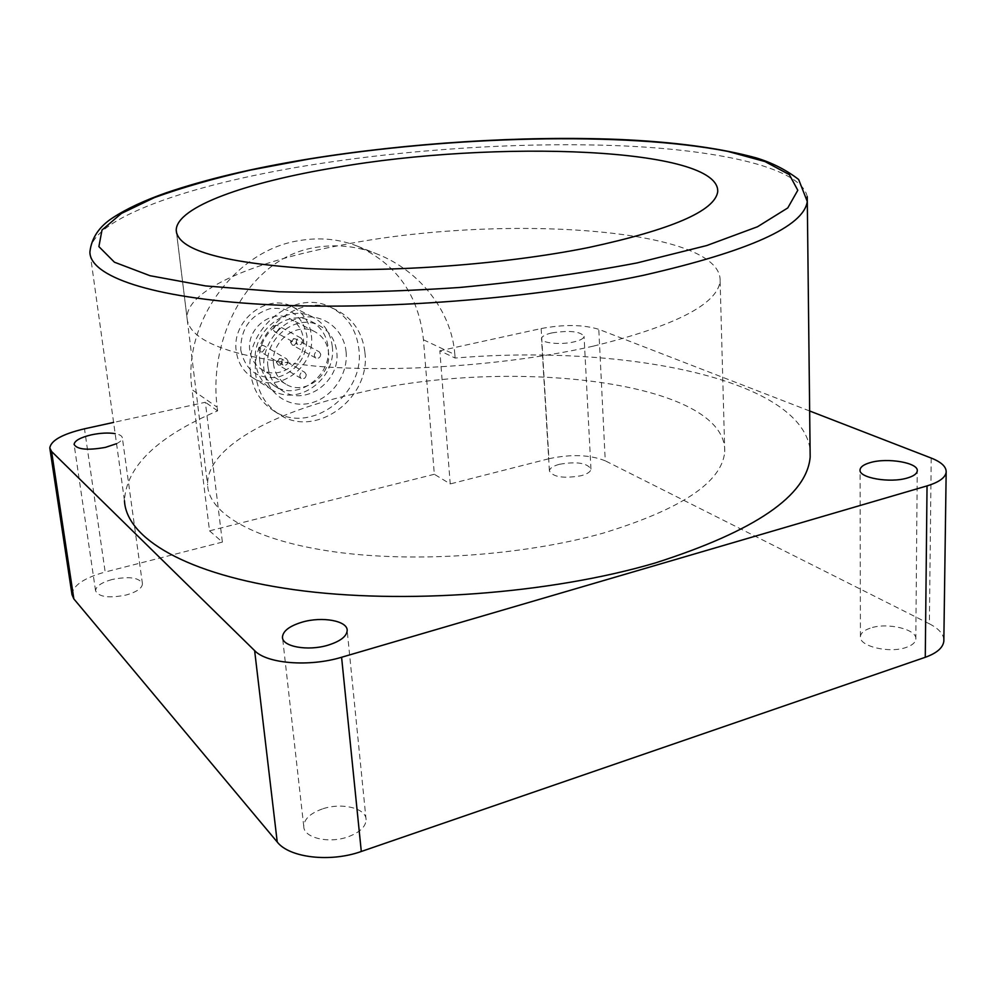 <?xml version="1.0" encoding="UTF-8"?>
<svg xmlns="http://www.w3.org/2000/svg" width="996" height="996" viewBox="0 0 996 996"><rect width="100%" height="100%" fill="white"/><g stroke="black" fill="none" stroke-linecap="round" stroke-linejoin="round"><path stroke-width="0.75" stroke-dasharray="4.98 3.74" d="M423.449 339.785L454.848 354.588C451.736 310.677 419.129 270.526 377.484 254.167C357.128 246.074 336.25 243.871 314.836 247.556C249.075 258.238 208.064 337.208 217.165 407.202L192.054 389.697C182.156 323.613 234.869 250.569 298.626 240.721C319.33 237.085 338.926 238.903 357.402 246.161C396.632 263.89 418.656 295.102 423.449 339.785L434.331 474.27L450.229 483.932L439.834 350.791L455.11 358.05C619.388 344.168 799.589 377.247 810.084 449.096M807.246 196.635C801.182 168.15 722.959 150.608 625.164 145.989C526.237 141.569 408.995 148.989 306.731 165.672C189.439 184.795 90.437 218.336 89.901 251.888L124.475 500.751C126.168 466.589 157.206 436.622 217.601 410.85L217.165 407.202M454.848 354.588L455.11 358.05M434.331 474.27L209.534 530.843L192.054 389.697M209.534 530.843L222.382 542.098L205.363 402.272L113.594 422.416M217.601 410.85L205.363 402.272M116.544 443.681C120.454 441.714 122.396 439.796 122.359 437.916C122.122 435.912 119.719 434.48 115.15 433.634M551.846 332.913C545.298 334.444 541.849 336.312 541.513 338.528C540.691 343.01 560.487 345.139 573.908 341.902C580.369 340.371 583.756 338.515 584.067 336.349C580.332 331.357 569.6 330.211 551.846 332.913M809.648 410.987L598.795 329.327C583.158 324.559 563.948 324.298 541.152 328.555L439.834 350.791M356.917 393.283C508.981 356.643 727.217 380.908 724.739 451.798C722.025 482.126 681.401 509.267 602.891 533.209C523.298 555.594 414.921 563.064 334.581 551.859C254.08 540.616 208.525 513.363 207.604 484.94C206.16 447.889 272.219 412.12 356.917 393.283M364.91 352.422C371.11 398.35 315.159 439.385 278.868 414.162C265.795 405.497 258.138 392.748 255.897 375.928C249.087 331.768 300.767 290.558 336.835 310.254C353.269 318.832 362.631 332.888 364.91 352.422M322.343 808.964C310.329 813.271 304.129 819.061 303.755 826.331C303.382 837.723 328.518 843.911 347.915 836.877C359.693 832.494 365.756 826.792 366.092 819.77C366.404 808.154 341.528 802.203 322.343 808.964M112.038 579.51C101.43 582.511 95.94 586.27 95.566 590.777C98.679 597.04 108.9 598.447 126.231 594.998C136.738 591.948 142.142 588.225 142.453 583.83C139.34 577.543 129.206 576.111 112.038 579.51M870.106 628.202C864.08 630.269 860.855 633.02 860.42 636.456C858.49 646.167 889.403 653.7 906.397 647.35C912.249 645.271 915.399 642.569 915.81 639.233C917.59 629.285 886.863 622.064 870.106 628.202M559.428 464.285C553.041 466.028 549.692 468.245 549.406 470.946C553.066 477.121 563.636 478.715 581.104 475.727C587.391 473.972 590.678 471.768 590.952 469.128C587.242 462.953 576.734 461.335 559.428 464.285M71.998 594.662C72.795 585.524 83.851 577.979 105.178 572.028L84.486 428.803M222.382 542.098L105.178 572.028M541.152 328.555L548.908 458.733L450.229 483.932M548.908 458.733C571.131 453.989 589.918 454.686 605.257 460.824L598.795 329.327M931.21 458.06L929.38 623.807L605.257 460.824M929.38 623.807C938.431 628.439 943.249 633.705 943.859 639.606M250.506 372.579C243.696 328.705 295.053 287.807 330.946 307.403C347.305 315.944 356.63 329.913 358.921 349.322C365.121 394.976 309.495 435.688 273.377 410.589C260.379 401.961 252.747 389.299 250.506 372.579M346.098 352.074C344.13 329.377 323.214 313.018 301.029 317.662C278.818 321.957 261.213 346.596 263.965 369.69C266.393 392.872 288.093 408.372 309.818 403.255C331.581 398.475 348.376 374.695 346.098 352.074M267.936 366.628C263.679 338.578 296.758 312.682 319.579 325.729C329.564 331.182 335.279 339.897 336.735 351.899C340.757 380.671 305.946 406.493 283.038 391.216C274.41 385.738 269.381 377.534 267.936 366.628M259.881 361.797C255.623 334.009 288.404 308.399 311.063 321.359C320.973 326.763 326.651 335.415 328.12 347.305C332.141 375.803 297.63 401.338 274.884 386.174C266.318 380.721 261.326 372.604 259.881 361.797M332.266 346.421C336.773 378.492 297.866 407.19 272.306 389.984C262.77 383.871 257.192 374.782 255.574 362.706C250.78 331.531 287.495 302.747 312.943 317.164C324.186 323.239 330.622 332.988 332.266 346.421M311.375 335.353C315.906 366.715 277.822 394.603 252.698 377.721C243.335 371.707 237.845 362.805 236.226 351.015C231.433 320.563 267.326 292.575 292.338 306.718C303.382 312.682 309.731 322.231 311.375 335.353M240.771 350.069C245.352 370.4 257.715 379.464 277.847 377.247C297.343 370.836 307.054 357.178 307.005 336.262C302.884 316.068 290.695 306.83 270.426 308.548C250.469 314.836 240.584 328.68 240.771 350.069M249.784 350.231C246.398 328.394 272.257 308.411 290.11 318.782C297.816 323.04 302.249 329.788 303.419 339.026C306.668 361.324 279.702 381.269 261.799 369.504C254.951 365.221 250.942 358.797 249.784 350.231M273.564 364.324C270.177 341.852 296.733 321.185 314.985 331.793C322.841 336.15 327.36 343.072 328.518 352.572C331.755 375.492 304.091 396.122 285.79 384.095C278.793 379.713 274.722 373.127 273.564 364.324M302.747 340.632C302.373 343.919 300.717 345.189 297.767 344.467L296.186 342.002C296.547 338.727 298.202 337.445 301.153 338.154L302.747 340.632M288.105 361.212C287.707 364.548 286.014 365.818 283.013 365.022L281.507 362.619C281.905 359.295 283.586 358.025 286.587 358.809L288.105 361.212M320.762 354.227C320.388 357.489 318.732 358.759 315.819 358.037L314.275 355.622C314.649 352.36 316.292 351.09 319.206 351.8L320.762 354.227M306.245 374.683C305.847 377.994 304.166 379.252 301.203 378.468L299.734 376.102C300.12 372.803 301.8 371.533 304.764 372.305L306.245 374.683M593.479 346.098C674.939 326.028 717.157 304.403 720.12 281.233C722.909 227.25 499.556 213.841 342.985 244.817C255.723 260.902 186.787 289.438 187.011 317.687C188.53 341.23 231.483 357.39 315.857 366.179C398.525 373.077 510.873 364.997 593.479 346.098M279.527 358.585L276.689 362.556L278.145 364.872L280.237 365.183L283.063 361.199L281.594 358.884L279.527 358.585M261.687 345.363L258.836 349.372L260.317 351.713L262.421 352.024L265.272 348.027L263.778 345.674L261.687 345.363M276.676 332.042L279.527 328.045L277.959 325.63L275.967 325.356L273.116 329.352L274.659 331.755L276.676 332.042M293.683 338.702L290.857 342.674L292.363 345.039L294.368 345.313L297.194 341.342L295.663 338.976L293.683 338.702M720.12 281.233L724.739 451.798M176.603 233.151L207.604 484.94M357.402 246.161L377.484 254.167M95.566 590.777L74.14 444.751M915.81 639.233L917.241 471.071M366.092 819.77L347.181 630.53M142.453 583.83L122.359 437.916M303.755 826.331L282.578 638.025M549.406 470.946L541.513 338.528M860.42 636.456L860.071 470.324M49.8 448.001L49.9 448.673M590.952 469.128L584.067 336.349M330.946 307.403L336.835 310.254M273.377 410.589L278.868 414.162M311.063 321.359L319.579 325.729M274.884 386.174L283.038 391.216M252.698 377.721L272.306 389.984M292.338 306.718L312.943 317.164M314.985 331.793L290.11 318.782M285.79 384.095L261.799 369.504M301.203 378.468L278.145 364.872L276.427 362.22C276.813 359.058 278.531 357.938 281.594 358.884L304.764 372.305M283.013 365.022L260.317 351.713L258.587 349.048C258.96 345.861 260.691 344.728 263.778 345.674L286.587 358.809M301.153 338.154L277.959 325.63C274.908 324.771 273.203 325.904 272.854 329.041L274.659 331.755L297.767 344.467M315.819 358.037L292.363 345.039L290.583 342.338C290.944 339.225 292.637 338.105 295.663 338.976L319.206 351.8M176.217 230.101L187.011 317.687"/><path stroke-width="1.49" d="M124.475 500.751C126.193 537.89 185.667 574.567 294.243 589.707C402.521 604.846 549.929 593.99 655.219 562.977C755.229 531.005 806.885 495.684 810.171 457.002L810.084 449.096M588.524 247.543C671.541 229.64 714.605 211.077 717.705 191.867C720.656 147.196 494.663 139.627 335.727 167.527C247.133 182.106 176.666 206.72 176.217 230.101C177.188 249.598 220.44 262.359 305.996 268.41C389.884 272.892 504.337 264.488 588.524 247.543C671.541 229.64 714.605 211.077 717.705 191.867C720.656 147.196 494.663 139.627 335.727 167.527C247.133 182.106 176.666 206.72 176.217 230.101C177.188 249.598 220.44 262.359 305.996 268.41C389.884 272.892 504.337 264.488 588.524 247.543M302.099 622.164C289.575 625.974 283.026 630.929 282.466 637.029C281.831 646.616 307.752 651.409 328.008 645.184C340.296 641.324 346.695 636.432 347.181 630.53C347.729 620.782 322.106 616.188 302.099 622.164M115.15 433.634C108.265 432.563 100.31 432.974 91.296 434.854C80.34 437.505 74.6 440.693 74.09 444.415C77.09 449.532 87.523 450.528 105.402 447.391L116.544 443.681M870.056 462.667C863.843 464.472 860.519 466.813 860.071 469.676C858.054 477.756 889.988 483.496 907.53 477.943C913.569 476.138 916.806 473.835 917.241 471.071C919.034 462.791 887.336 457.326 870.056 462.667M113.594 422.416L84.486 428.803C62.462 434.057 50.896 440.456 49.8 448.001L51.58 451.474L254.64 650.637C266.791 663.697 309.246 667.146 341.591 657.26L927.039 485.899C938.942 482.263 945.316 477.719 946.163 472.253C946.461 466.863 941.481 462.132 931.21 458.06L809.648 410.987M341.591 657.26L361.299 851.48L925.272 657.298L927.039 485.899M361.299 851.48C330.348 862.636 289.313 857.78 277.237 842.018L254.64 650.637M51.58 451.474L73.853 598.907L277.237 842.018M73.853 598.907L71.998 594.662L49.9 448.673M943.859 639.606L943.835 641.212C942.988 647.786 936.813 653.152 925.272 657.298M643.503 275.294C532.15 298.974 376.189 310.864 263.093 304.39C149.661 297.929 89.59 275.855 89.901 251.888C91.532 237.944 99.189 226.553 112.859 217.726C126.679 208.724 144.52 200.395 166.407 192.726C206.035 179.243 253.37 168.013 308.436 159.024C407.924 142.951 521.804 135.593 618.416 139.415C674.105 141.843 720.021 147.993 756.163 157.878C772 162.672 786.168 169.868 798.655 179.492L807.27 201.503C803.797 226.553 749.204 251.154 643.503 275.294M309.021 159.061L250.643 170.042C214.227 178.346 182.156 187.534 154.43 197.582L121.4 213.443L101.99 230.039L98.89 246.61L114.428 262.197L150.047 275.718L205.686 285.939L279.191 291.766C335.839 293.21 396.047 291.766 459.816 287.458C523.323 281.507 582.411 273.327 637.079 262.919L706.724 245.551L757.52 226.752L787.774 207.927L797.796 190.273L789.355 174.649L765.04 161.576L727.715 151.38C624.679 131.323 451.051 136.103 309.021 159.061M807.246 196.635L810.171 457.002M176.217 230.101L176.603 233.151M282.578 638.025L282.466 637.029M860.071 470.324L860.071 469.676M946.163 472.253L943.835 641.212"/></g></svg>
